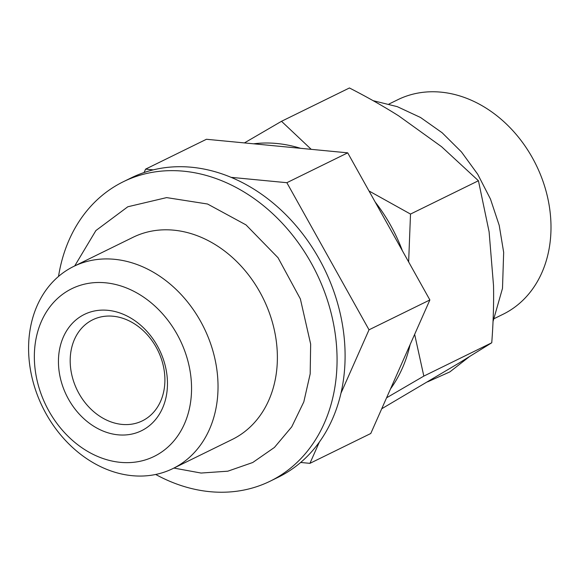 <?xml version="1.0" encoding="UTF-8"?>
<svg xmlns="http://www.w3.org/2000/svg" width="580" height="580" viewBox="0 0 580 580"><rect width="100%" height="100%" fill="white"/><g stroke="black" fill="none" stroke-linecap="round" stroke-linejoin="round"><path stroke-width="0.87" d="M244.405 142.919L281.51 121.3L349.435 87.972C367.329 97.135 383.772 106.452 398.757 115.913L441.554 146.696L478.435 180.743L489.107 231.826L493.522 285.585C493.87 303.731 493.275 322.792 491.753 342.773L459.331 362.863L381.72 408.77M494.276 318.579L503.107 314.244A119.494 95.41 -116.1 0 0 545.823 190.327A119.494 95.41 -116.1 0 0 441.032 92.155A119.494 95.41 -116.1 0 0 397.837 99.695L389.006 104.023M113.1 316.231A56.296 44.95 -116.1 0 0 92.749 319.776A56.296 44.95 -116.1 0 0 72.623 378.153A56.296 44.95 -116.1 0 0 121.996 424.408A56.296 44.95 -116.1 0 0 142.339 420.855A56.296 44.95 -116.1 0 0 162.465 362.478A56.296 44.95 -116.1 0 0 113.1 316.231M118.074 434.826A64.793 51.736 -116.1 0 0 167.228 377.783A64.793 51.736 -116.1 0 0 107.837 310.314A64.793 51.736 -116.1 0 0 58.681 367.357A64.793 51.736 -116.1 0 0 118.074 434.826M191.212 380.088A93.424 74.603 -116.1 0 0 105.575 282.801A93.424 74.603 -116.1 0 0 34.691 365.052A93.424 74.603 -116.1 0 0 120.335 462.34A93.424 74.603 -116.1 0 0 191.212 380.088M217.616 376.55A112.585 89.9 -116.1 0 0 73.718 266.416A112.585 89.9 -116.1 0 0 29 358.425A112.585 89.9 -116.1 0 0 172.905 468.567A112.585 89.9 -116.1 0 0 217.616 376.55M172.905 468.567L232.246 439.451A112.585 89.9 -116.1 0 0 276.964 347.435A112.585 89.9 -116.1 0 0 133.059 237.292L73.718 266.416M155.694 474.462A166.757 133.153 -116.1 0 0 270.222 481.153L278.255 477.217A166.757 133.153 -116.1 0 0 344.484 340.924A166.757 133.153 -116.1 0 0 131.348 177.799L123.308 181.743A166.757 133.153 -116.1 0 0 58.522 276.421M270.222 481.153A166.757 133.153 -116.1 0 0 336.451 344.868A166.757 133.153 -116.1 0 0 123.308 181.743M340.975 393.197L369.025 329.81L286.861 182.7L230.999 177.335M153.301 169.868L145.594 169.128L144.087 172.543M300.679 462.463L309.93 463.348L319.333 442.112M309.93 463.348L370.779 433.492L429.874 299.954L347.71 152.844L206.444 139.272L145.594 169.128M347.71 152.844L286.861 182.7M429.874 299.954L369.025 329.81M300.512 148.306A148.697 118.733 -116.1 0 0 253.641 143.804M375.159 201.992A148.697 118.733 63.9 0 1 402.418 250.806M410.132 344.571A148.697 118.733 63.9 0 1 390.521 388.875M414.649 334.363L423.828 376.101L386.57 397.815M369.003 190.972L410.51 214.071L408.639 261.935M281.51 121.3L311.235 149.343M491.753 342.773L423.828 376.101M478.435 180.743L410.51 214.071M373.165 100.688L397.278 106.655L420.543 117.493L442.177 132.776L461.455 151.938L477.746 174.297L490.477 199.07L499.221 225.388L503.665 252.344L502.498 288.354L493.029 321.537M469.118 356.874L449.841 371.911L427.641 381.836M74.719 265.923L95.896 230.557L127.81 206.77L166.627 197.606L207.546 204.015L246 224.888L278.03 257.723L300.368 298.925L310.655 344.085L310.184 373.868L303.811 401.904L291.733 426.851L274.434 447.441L252.742 462.507L227.817 471.192L201.064 473.048L173.906 468.075"/></g></svg>
